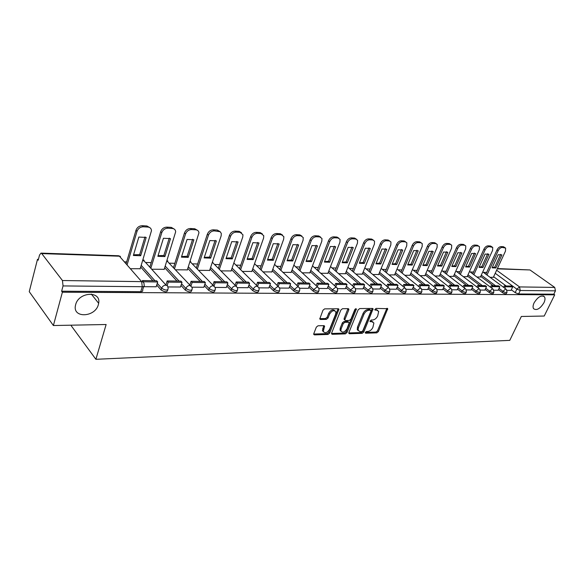 <?xml version="1.0" encoding="UTF-8"?>
<svg xmlns="http://www.w3.org/2000/svg" width="585" height="585" viewBox="0 0 585 585"><rect width="100%" height="100%" fill="white"/><g stroke="black" fill="none" stroke-linecap="round" stroke-linejoin="round"><path stroke-width="0.88" d="M365.332 332.382L365.713 333.216L376.82 332.858L378.363 331.615L387.731 308.69L376.016 308.419L374.861 309.889L376.74 310.16L378.685 311.41L377.669 315.966C376.462 318.372 374.795 319.71 372.652 319.995L371.197 320.017L370.042 321.472L371.928 321.728L373.888 322.986L372.879 327.432C371.687 329.816 370.02 331.154 367.877 331.454L366.429 331.505L365.332 332.382M98.375 304.558L98.653 303.308C101.373 290.657 78.726 291.71 75.648 304.646L75.472 305.385C72.357 318.532 95.311 317.428 98.375 304.558M543.933 302.781C545.132 300.215 545.315 298.226 544.467 296.829C541.374 294.811 537.922 296.807 534.105 302.818C532.935 305.341 532.759 307.3 533.564 308.683C536.642 310.767 540.094 308.8 543.933 302.781M318.021 325.786L316.346 327.11L313.794 333.64L313.714 334.357L314.452 334.891L328.01 334.445L329.655 333.143L338.942 309.238L338.247 308.748L324.653 308.873L322.971 310.196L319.761 318.957L320.492 319.483L326.35 319.373L328.01 318.057L329.567 314.123C331.958 310.503 334.064 309.765 335.892 311.922L335.688 314.043L329.626 329.275C327.198 332.894 325.092 333.611 323.293 331.424L324.595 326.152L323.871 325.648L318.021 325.786M554.704 294.818L544.218 316.032L521.337 316.47L509.776 340.368L95.889 359.3L106.126 324.507L53.389 325.531L62.383 292.207L554.704 294.818L553.812 294.182L555.457 290.84L520.27 290.489L516.847 289.151L495.21 273.29M348.894 332.536L348.814 333.304L349.479 333.75L362.188 333.333L363.76 332.068L373.106 308.851L372.491 308.449L359.76 308.558L358.144 309.845L348.894 332.536M345.377 333.881L332.251 334.306L331.549 333.823L331.629 333.077L340.85 310.021L342.496 308.712L348.163 308.661L348.835 309.121L348.762 309.94L344.989 319.278L344.916 320.068L345.589 320.529L349.296 320.456L350.912 319.169L354.839 309.494L356.433 308.902L346.978 332.594L345.377 333.881L344.506 333.077L331.527 333.487M53.389 325.531L29.25 291.674L37.498 259.301L38.427 259.33M486.683 272.434L483.371 272.339M473.558 272.054L470.179 271.952M460.059 271.659L456.592 271.557M446.158 271.25L442.618 271.147M431.84 270.833L428.22 270.731M417.098 270.402L413.383 270.292M401.895 269.956L398.092 269.846M386.224 269.502L382.319 269.385M370.049 269.027L366.042 268.91M353.362 268.537L349.245 268.42M336.119 268.032L331.892 267.908M318.313 267.513L313.955 267.389M299.9 266.979L295.41 266.848M280.851 266.416L276.23 266.285M261.137 265.846L256.369 265.707M240.72 265.246L235.799 265.1M219.558 264.625L214.476 264.478M197.62 263.989L192.363 263.835M174.849 263.323L169.416 263.162M151.208 262.628L145.592 262.468M126.645 261.912L124.576 261.853M71.465 325.18L71.282 325.838L95.889 359.3M62.383 292.207L61.63 291.206L63.048 285.926L62.449 280.529L41.762 253.597L40.994 253.122L39.509 255.089L38.193 260.223L37.498 259.301M553.812 294.182L518.61 293.97L515.188 292.632L511.334 289.787M506.157 285.97L493.623 276.72M497.396 268.566L529.988 269.956L554.734 287.418L555.457 290.84M493.857 290.204L498.201 290.248L499.809 286.723L492.292 286.613L491.619 288.054M476.943 277.034L480.453 276.968M480.307 290.072L484.906 290.094M463.364 276.705L467.166 276.647M466.355 289.933L471.239 289.955M449.382 276.376L453.492 276.317M451.978 289.787L457.17 289.809M434.984 276.025L439.415 275.981M437.149 289.641L442.669 289.663M420.147 275.674L424.922 275.63M421.858 289.487L427.715 289.517M404.842 275.301L409.983 275.264M406.078 289.326L412.293 289.363M389.062 274.928L394.582 274.892M389.778 289.166L396.381 289.202M372.769 274.533L378.7 274.504M372.945 288.997L379.943 289.034M355.943 274.131L362.312 274.109M355.548 288.822L362.971 288.858M338.561 273.714L345.391 273.7M337.552 288.639L345.421 288.683M320.602 273.283L327.907 273.275M318.927 288.456L327.271 288.5M302.021 272.837L309.845 272.837M299.652 288.266L308.492 288.31M282.789 272.376L291.169 272.383M279.681 288.061L289.041 288.112M262.877 271.901L271.842 271.915M258.972 287.857L268.895 287.908M242.241 271.403L251.835 271.433M237.495 287.644L248.011 287.696M220.852 270.892L231.112 270.928M215.229 287.418L226.344 287.476M198.659 270.358L209.627 270.409M192.107 287.184L203.851 287.25M175.624 269.809L187.346 269.868M168.063 286.95L180.487 287.008M151.698 269.232L164.217 269.305M143.639 286.701L156.195 286.76M130.579 268.727L140.195 268.72M167.771 289.889L167.632 290.328C167.076 292.368 164.897 292.251 161.087 289.97L156.721 285.063M152.86 280.72L140.7 267.045M191.851 290.087L191.69 290.57C191.149 292.507 189.028 292.368 185.343 290.153L180.999 285.429M176.984 281.078L164.699 267.755M215.009 290.27L214.834 290.796C214.3 292.632 212.245 292.478 208.677 290.328L204.34 285.78M200.194 281.422L187.807 268.42M237.313 290.452L237.115 291.016C236.581 292.756 234.585 292.58 231.126 290.496L226.819 286.102M222.549 281.758L210.073 269.056M258.789 290.621L258.577 291.22C258.051 292.873 256.113 292.683 252.757 290.657L248.464 286.416M244.084 282.08L231.543 269.663M279.498 290.789L279.264 291.418C278.745 292.99 276.859 292.785 273.605 290.818L269.334 286.701M264.851 282.387L252.252 270.248M299.476 290.95L299.227 291.615C298.708 293.092 296.873 292.88 293.714 290.964L289.465 286.979M284.895 282.679L272.244 270.796M318.759 291.096L318.489 291.791C317.977 293.202 316.185 292.968 313.114 291.111L308.895 287.242M304.244 282.972L291.557 271.33M337.384 291.242L337.099 291.966C336.587 293.297 334.839 293.063 331.856 291.25L327.666 287.491M322.935 283.25L310.226 271.842M355.38 291.389L355.08 292.134C354.576 293.392 352.872 293.143 349.969 291.389L345.801 287.725M341.004 283.513L328.273 272.332M372.784 291.52L372.462 292.295C371.965 293.487 370.305 293.231 367.475 291.52L363.336 287.959M358.481 283.776L345.742 272.807M389.617 291.652L389.288 292.442C388.791 293.575 387.168 293.312 384.411 291.652L380.301 288.171M375.394 284.025L362.649 273.261M405.917 291.776L405.573 292.588C405.083 293.663 403.496 293.392 400.805 291.769L396.725 288.383M391.767 284.266L379.029 273.7M421.697 291.9L421.339 292.727C420.856 293.743 419.306 293.465 416.688 291.893L412.63 288.58M407.628 284.507L394.904 274.124M436.995 292.017L436.622 292.858C436.147 293.824 434.626 293.538 432.074 292.01L428.037 288.771M423.006 284.734L410.29 274.533M451.825 292.134L451.437 292.99C450.969 293.904 449.477 293.611 446.984 292.12L442.984 288.961M437.916 284.953L425.222 274.928M466.201 292.244L465.814 293.114C465.338 293.984 463.89 293.685 461.448 292.229L457.477 289.136M452.38 285.166L439.708 275.308M480.161 292.354L479.759 293.231C479.291 294.058 477.865 293.758 475.481 292.332L471.539 289.304M466.413 285.378L453.777 275.681M493.703 292.456L493.294 293.341C492.833 294.123 491.437 293.824 489.104 292.434L485.192 289.473M480.051 285.582L467.444 276.04M506.866 292.558L506.442 293.451C505.988 294.196 504.621 293.889 502.332 292.537L498.449 289.633M493.287 285.78L480.716 276.383M507.012 290.336L511.063 290.357M490.135 277.348L493.367 277.283M61.63 291.206L140.758 291.681C142.484 291.608 143.098 291.074 142.608 290.08L143.705 286.482M372.872 321.889L371.051 320.946L371.928 321.728M370.071 320.96L371.051 320.946M377.647 310.313L375.855 309.385L376.74 310.16M374.883 309.392L375.855 309.385M365.318 332.412L375.95 332.075L377.493 330.832L386.89 308.324M348.792 332.938L361.318 332.543L362.89 331.278L372.265 308.449M361.727 331.644L362.832 330.759L370.97 311.096L370.583 310.218L369.033 310.24C366.853 310.503 365.15 311.863 363.936 314.313L358.378 327.827L358.13 330.342L360.177 331.695L361.727 331.644M370.707 310.233L369.698 309.443L370.583 310.218M358.291 330.722L357.26 329.552L357.508 327.03L363.051 313.523C364.265 311.081 365.969 309.721 368.148 309.458L369.698 309.443M344.528 319.71L344.119 318.481L347.987 308.661M355.468 308.756L346.115 331.79L346.978 332.594M341.113 328.887L340.901 330.934C342.664 332.975 344.704 332.236 347.037 328.726L349.245 322.679L348.58 322.233L344.872 322.313L343.249 323.607L341.113 328.887L340.251 328.083L340.039 330.13L341.011 331.227M348.77 322.247L347.702 321.428L348.58 322.233M340.251 328.083L342.379 322.803L344.002 321.509L347.702 321.428M344.506 333.077L346.115 331.79M323.425 331.797L322.43 330.598L323.754 325.648M334.876 310.759C332.88 309.063 330.817 309.918 328.69 313.311L329.567 314.123M319.732 318.657L325.472 318.554L327.139 317.238L328.69 313.311M313.692 334.05L327.154 333.625L328.792 332.324L338.093 308.748M485.872 274.197L497.023 249.883C498.127 247.813 499.48 246.716 501.074 246.599L503.458 246.738L504.95 247.601M492.241 267.542L494.764 267.148L500.665 254.343M503.583 287.315L504.226 285.941L505.389 286.796L512.701 286.899L511.049 290.379M505.389 286.796L504.745 288.178M504.226 285.941L511.539 286.05L512.701 286.899M486.998 275.023L498.171 250.694C499.276 248.625 500.628 247.528 502.222 247.404L505.623 248.069L505.484 251.089L493.301 277.429M495.89 267.967L501.923 254.899L498.142 254.716L492.102 267.835L495.89 267.967L494.764 267.148M472.731 273.875L483.912 249.173C485.023 247.075 486.398 245.963 488.044 245.839L490.493 245.985L491.992 246.855M479.173 267.082L481.799 266.694L487.707 253.707M490.457 287.184L491.122 285.743L498.647 285.853L499.809 286.723M491.122 285.743L492.292 286.613M473.857 274.716L485.06 249.992C486.179 247.894 487.554 246.782 489.192 246.658L492.724 247.367L492.585 250.402L480.38 277.114M482.932 267.52L488.972 254.263L485.082 254.073L479.035 267.389L482.932 267.52L481.799 266.694M459.21 273.546L470.42 248.442C471.539 246.307 472.943 245.181 474.625 245.056L477.148 245.203L478.662 246.088M465.733 266.606L468.468 266.219L474.384 253.049M476.95 287.045L477.638 285.546L478.801 286.431L486.544 286.533L484.892 290.116M478.801 286.431L478.113 287.93M477.638 285.546L485.382 285.655L486.544 286.533M460.336 274.402L471.568 249.276C472.687 247.141 474.091 246.007 475.78 245.89L478.303 246.029L479.444 246.651L479.32 249.685L467.101 276.8M469.594 267.06L475.649 253.605L471.649 253.415L465.594 266.928L469.594 267.06L468.468 266.219M445.295 273.217L456.527 247.682C457.653 245.517 459.079 244.376 460.812 244.252L463.415 244.406L464.929 245.305M451.891 266.124L454.742 265.736L460.658 252.376M463.035 286.906L463.744 285.341L464.907 286.233L472.885 286.343L471.232 289.977M464.907 286.233L464.197 287.805M463.744 285.341L471.722 285.458L472.885 286.343M446.413 274.08L457.682 248.53C458.801 246.365 460.234 245.217 461.967 245.093L464.563 245.247L465.777 245.919L465.653 248.954L453.426 276.471M455.876 266.592L461.931 252.932L457.806 252.735L451.752 266.446L455.876 266.592L454.742 265.736M430.955 272.873L442.216 246.907C443.35 244.705 444.805 243.55 446.582 243.426L449.258 243.579L450.786 244.486M437.638 265.619L440.607 265.239L446.53 251.682M448.702 286.767L449.426 285.122L450.596 286.036L458.815 286.153L457.156 289.838M450.596 286.036L449.865 287.681M449.426 285.122L457.645 285.246L458.815 286.153M432.081 273.751L443.364 247.762C444.498 245.561 445.953 244.398 447.737 244.274L450.413 244.428L451.7 245.166L451.583 248.201L439.35 276.135M441.741 266.102L447.803 252.237L443.554 252.033L437.492 265.956L441.741 266.102L440.607 265.239M416.191 272.53L427.467 246.102C428.6 243.872 430.085 242.695 431.92 242.57L434.677 242.731L436.205 243.652M422.955 265.1L426.055 264.72L431.964 250.965M433.924 286.628L434.677 284.902L435.84 285.831L444.315 285.948L442.655 289.692M435.84 285.831L435.086 287.549M434.677 284.902L443.145 285.034L444.315 285.948M417.31 273.414L428.615 246.972C429.756 244.742 431.24 243.557 433.075 243.433L435.832 243.594L437.2 244.398L437.09 247.426L424.849 275.784M427.182 265.605L433.244 251.528L428.863 251.309L422.809 265.451L427.182 265.605L426.055 264.72M400.966 272.171L412.264 245.276C413.398 243.009 414.911 241.817 416.805 241.693L419.65 241.854L421.171 242.782M407.818 264.566L411.05 264.193L416.959 250.226M418.677 286.482L419.452 284.683L420.622 285.619L429.361 285.743L427.708 289.546M420.622 285.619L419.84 287.425M419.452 284.683L428.198 284.807L429.361 285.743M402.085 273.078L413.412 246.161C414.553 243.886 416.067 242.695 417.953 242.57L420.798 242.731L422.26 243.609L422.143 246.629L409.917 275.425M412.176 265.085L418.238 250.789L413.727 250.563L407.665 264.932L412.176 265.085L411.05 264.193M385.266 271.813L396.572 244.428C397.72 242.124 399.262 240.903 401.208 240.786L404.147 240.954L405.69 241.897M392.213 264.018L395.584 263.645L401.478 249.466M402.948 286.343L403.752 284.449L404.915 285.4L413.939 285.524L412.279 289.392M404.915 285.4L404.111 287.301M403.752 284.449L412.776 284.581L413.939 285.524M386.385 272.727L397.72 245.32C398.868 243.016 400.411 241.795 402.356 241.671L405.295 241.839L406.846 242.804L406.729 245.802L394.517 275.06M396.71 264.552L402.758 250.029L398.107 249.802L392.052 264.391L396.71 264.552L395.584 263.645M369.069 271.44L380.382 243.543C381.53 241.203 383.109 239.967 385.113 239.843L388.147 240.025L389.756 240.998M376.104 263.447L379.621 263.082L385.508 248.683M386.714 286.204L387.548 284.208L388.703 285.173L398.019 285.305L396.367 289.231M388.703 285.173L387.877 287.169M387.548 284.208L396.857 284.347L398.019 285.305M370.188 272.376L381.53 244.45C382.678 242.11 384.257 240.874 386.261 240.749L389.296 240.925L390.948 241.978L390.831 244.954L378.627 274.672M380.747 264.003L386.795 249.247L381.983 249.005L375.943 263.835L380.747 264.003L379.621 263.082M352.353 271.067L363.665 242.636C364.821 240.252 366.429 239.002 368.499 238.877L371.629 239.06L373.31 240.069M359.483 262.855L363.153 262.504L369.025 247.879M369.939 286.065L370.802 283.959L371.965 284.939L381.581 285.078L379.928 289.063M371.965 284.939L371.102 287.052M370.802 283.959L380.418 284.098L381.581 285.078M353.464 272.018L364.806 243.557C365.961 241.174 367.57 239.923 369.64 239.791L372.769 239.974L374.539 241.137L374.415 244.069L362.239 274.285M364.279 263.433L370.305 248.435L365.34 248.194L359.322 263.265L364.279 263.433L363.153 262.504M335.088 270.694L346.4 241.7C347.548 239.28 349.194 238 351.329 237.876L354.561 238.066L356.323 239.111M342.313 262.248L346.152 261.904L351.995 247.038M352.609 285.926L353.501 283.703L354.656 284.698L364.601 284.836L362.956 288.895M354.656 284.698L353.764 286.928M353.501 283.703L363.446 283.849L364.601 284.836M336.192 271.652L347.534 242.636C348.689 240.208 350.335 238.936 352.47 238.804L355.702 238.994L357.589 240.274L357.457 243.163L345.318 273.875M347.271 262.848L353.281 247.594L348.148 247.345L342.145 262.672L347.271 262.848L346.152 261.904M317.245 270.307L328.543 240.727C329.706 238.263 331.381 236.969 333.589 236.845L336.931 237.042L338.773 238.117M324.573 261.619L328.58 261.283L334.401 246.183M334.686 285.787L335.614 283.433L336.763 284.449L347.044 284.595L345.406 288.719M336.763 284.449L335.834 286.811M335.614 283.433L345.896 283.586L347.044 284.595M318.342 271.286L329.677 241.678C330.839 239.214 332.521 237.912 334.722 237.788L338.064 237.978L340.075 239.397L339.936 242.227L327.841 273.458M329.691 262.248L335.68 246.731L330.386 246.475L324.397 262.065L329.691 262.248L328.58 261.283M298.796 269.919L310.079 239.726C311.242 237.217 312.96 235.901 315.235 235.777L318.693 235.974L320.631 237.1M306.226 260.969L310.423 260.639L316.214 245.29M316.149 285.663L317.107 283.162L318.247 284.193L328.887 284.339L327.256 288.537M318.247 284.193L317.289 286.694M317.107 283.162L327.739 283.315L328.887 284.339M299.893 270.913L311.205 240.691C312.368 238.183 314.086 236.859 316.368 236.735L319.827 236.932L321.969 238.505L321.816 241.254L309.779 273.027M311.527 261.619L317.487 245.839L312.01 245.568L306.05 261.429L311.527 261.619L310.423 260.639M279.718 269.524L290.972 238.687C292.134 236.135 293.897 234.797 296.244 234.673L299.827 234.877L301.86 236.055M287.25 260.296L291.637 259.981L297.392 244.369M296.953 285.531L297.948 282.877L299.089 283.93L310.101 284.083L308.47 288.354M299.089 283.93L298.087 286.591M297.948 282.877L308.96 283.038L310.101 284.083M280.8 270.533L292.09 239.667C293.26 237.108 295.015 235.77 297.37 235.645L300.953 235.85L303.242 237.59L303.074 240.252L291.096 272.573M292.734 260.969L298.672 244.918L292.99 244.64L287.074 260.778L292.734 260.969L291.637 259.981M259.967 269.129L271.191 237.612C272.354 235.009 274.153 233.649 276.581 233.525L280.288 233.744L282.438 234.973M267.608 259.594L272.2 259.294L277.912 243.418M277.063 285.414L278.102 282.584L279.235 283.652L290.65 283.813L289.027 288.156M279.235 283.652L278.204 286.453M278.102 282.584L289.509 282.752L290.65 283.813M261.042 270.153L272.296 238.607C273.466 236.004 275.264 234.643 277.7 234.512L281.407 234.724L283.857 236.662L283.674 239.214L271.769 272.113M273.29 260.303L279.184 243.96L273.305 243.667L267.425 260.098L273.29 260.303L272.2 259.294M239.506 268.734L250.687 236.494C251.857 233.846 253.7 232.464 256.215 232.34L260.054 232.559L262.314 233.854M247.258 258.877L252.069 258.585L257.736 242.431M256.457 285.305L257.539 282.277L258.658 283.367L270.489 283.528L268.881 287.952M258.658 283.367L257.627 286.248M257.539 282.277L269.363 282.453L270.489 283.528M240.574 269.773L251.791 237.51C252.961 234.863 254.804 233.473 257.32 233.342L261.166 233.569L263.776 235.718L263.579 238.139L251.762 271.63M253.151 259.608L259.001 242.965L252.91 242.665L247.075 259.396L253.151 259.608L252.069 258.585M218.307 268.332L229.437 235.338C230.6 232.647 232.486 231.236 235.097 231.112L239.075 231.338L241.466 232.698M226.176 258.124L231.214 257.846L236.823 241.408M235.082 285.202L236.208 281.963L237.32 283.067L249.59 283.242L247.996 287.747M237.32 283.067L236.274 286.058M236.208 281.963L248.471 282.138L249.59 283.242M219.368 269.4L230.527 236.369C231.697 233.671 233.583 232.26 236.186 232.128L240.179 232.362L242.958 234.761L242.753 237.02L231.038 271.133M232.289 258.892L238.088 241.941L231.77 241.627L225.993 258.672L232.289 258.892L231.214 257.846M196.326 267.937L207.382 234.139C208.552 231.397 210.49 229.956 213.189 229.832L217.32 230.073L219.85 231.506M204.311 257.341L209.591 257.086L215.141 240.355M212.896 285.114L214.073 281.634L215.17 282.76L227.909 282.935L226.329 287.527M215.17 282.76L214.117 285.868M214.073 281.634L226.805 281.816L227.909 282.935M197.372 269.02L208.465 235.185C209.635 232.435 211.565 231.002 214.271 230.87L220.172 231.711L221.305 233.466L221.152 235.865L209.554 270.621M210.651 258.146L216.392 240.874L209.839 240.552L204.121 257.919L210.651 258.146L209.591 257.086M173.511 267.542L184.494 232.896C185.664 230.095 187.646 228.633 190.439 228.508L194.732 228.757L197.416 230.278M181.621 256.537L187.163 256.288L192.64 239.258M189.854 285.041L191.083 281.29L192.165 282.438L205.393 282.621L203.836 287.301M192.165 282.438L191.098 285.692M191.083 281.29L204.304 281.487L205.393 282.621M174.542 268.647L185.555 233.963C186.725 231.155 188.714 229.693 191.507 229.569L195.807 229.81C197.642 230.007 198.695 231.002 198.958 232.786L187.273 270.087M188.209 257.371L193.876 239.77L187.076 239.433L181.423 257.137L188.209 257.371L187.163 256.288M149.826 267.155L160.714 231.602C161.877 228.75 163.91 227.258 166.813 227.134L171.273 227.389L174.118 229.006M158.052 255.696L163.873 255.469L169.27 238.117M165.906 284.983L167.186 280.932L168.253 282.109L182.008 282.299L180.465 287.067M168.253 282.109L167.171 285.531M167.186 280.932L180.933 281.136L182.008 282.299M150.835 268.281L161.76 232.691C162.93 229.825 164.963 228.333 167.866 228.208L172.334 228.464C174.359 228.691 175.471 229.795 175.675 231.777L164.144 269.531M164.904 256.566L170.491 238.621L163.427 238.27L157.855 256.325L164.904 256.566L163.873 255.469M126.133 263.638L135.991 230.256C137.146 227.346 139.237 225.825 142.25 225.7L146.893 225.971L149.921 227.697M133.563 254.819L139.676 254.614L144.978 236.932M157.694 281.963L156.634 280.778L142.338 280.566L143.383 281.758L157.694 281.963L156.173 286.825M143.383 281.758L143.259 282.175M127.128 264.778L137.014 231.36C138.177 228.442 140.268 226.921 143.288 226.797L147.932 227.06C150.162 227.331 151.339 228.559 151.464 230.739L140.122 268.954M140.685 255.733L146.191 237.43L138.842 237.064L133.365 255.484L140.685 255.733L139.676 254.614M365.252 332.799L365.713 333.216M374.831 309.772L375.292 310.174M370.012 321.348L370.473 321.757M62.449 280.529L141.629 281.634L119.413 256.201L41.762 253.597M515.188 292.632L516.847 289.151L519.538 286.921L554.734 287.418M496.636 270.219L519.538 286.921L520.27 290.489L518.61 293.97M529.988 269.956L497.257 268.859M161.087 289.97L161.635 288.244L157.263 283.345M154.952 280.756L141.212 265.356M185.343 290.153L185.898 288.456L181.54 283.747M179.105 281.114L165.219 266.095M208.677 290.328L209.233 288.668L204.896 284.127M202.344 281.458L188.333 266.789M231.126 290.496L231.689 288.866L227.375 284.486M224.72 281.787L210.607 267.462M252.757 290.657L253.327 289.056L249.027 284.822M246.285 282.109L232.084 268.098M273.605 290.818L274.175 289.246L269.904 285.136M267.074 282.416L252.793 268.705M293.714 290.964L294.292 289.421L290.036 285.443M287.125 282.716L272.793 269.283M313.114 291.111L313.699 289.597L309.472 285.729M306.489 283.001L292.112 269.846M331.856 291.25L332.441 289.765L328.243 286.006M325.194 283.279L310.781 270.38M349.969 291.389L350.554 289.926L346.378 286.27M343.271 283.549L328.828 270.899M367.475 291.52L368.06 290.08L363.914 286.518M360.755 283.805L346.298 271.389M384.411 291.652L385.003 290.233L380.886 286.76M377.676 284.061L363.212 271.871M400.805 291.769L401.398 290.379L397.31 286.994M394.056 284.303L379.592 272.332M416.688 291.893L417.273 290.518L413.215 287.213M409.924 284.537L395.467 272.778M432.074 292.01L432.659 290.657L428.629 287.425M425.302 284.763L410.86 273.202M446.984 292.12L447.576 290.789L443.569 287.63M440.212 284.99L425.785 273.619M461.448 292.229L462.04 290.92L458.062 287.827M454.677 285.202L440.278 274.021M475.481 292.332L476.073 291.045L472.124 288.025M468.717 285.414L454.34 274.409M489.104 292.434L489.696 291.169L485.777 288.208M482.34 285.612L468.007 274.782M502.332 292.537L502.924 291.286L499.034 288.383M495.583 285.809L481.279 275.147M507.034 292.2C506.581 292.946 505.213 292.639 502.924 291.286L505.667 289.027L506.398 289.407L507.034 292.2M493.886 292.076C493.426 292.858 492.029 292.551 489.696 291.169L492.482 288.873L493.265 289.29L493.886 292.076M480.351 291.944C479.883 292.763 478.457 292.463 476.073 291.045L478.918 288.719L479.744 289.166L480.351 291.944M466.406 291.805C465.938 292.675 464.483 292.376 462.04 290.92L464.936 288.559L465.814 289.048L466.406 291.805M452.029 291.666C451.561 292.58 450.07 292.288 447.576 290.789L450.53 288.39L451.459 288.924L452.029 291.666M437.214 291.52C436.739 292.478 435.218 292.193 432.659 290.657L435.671 288.222L436.659 288.807L437.214 291.52M421.931 291.359C421.449 292.376 419.898 292.098 417.273 290.518L420.352 288.047L421.397 288.683L421.931 291.359M406.166 291.198C405.676 292.273 404.089 291.995 401.398 290.379L404.535 287.864L405.654 288.566L406.166 291.198M389.881 291.03C389.383 292.164 387.76 291.893 385.003 290.233L388.206 287.681L389.391 288.442L389.881 291.03M373.055 290.862C372.557 292.047 370.89 291.791 368.06 290.08L371.336 287.484L372.601 288.325L373.055 290.862M355.665 290.679C355.161 291.93 353.457 291.681 350.554 289.926L353.896 287.286L355.241 288.215L355.665 290.679M337.684 290.482C337.172 291.813 335.432 291.571 332.441 289.765L335.863 287.081L337.289 288.098L337.684 290.482M319.074 290.284C318.562 291.688 316.77 291.454 313.699 289.597L317.194 286.869L318.715 287.995L319.074 290.284M299.805 290.08C299.293 291.557 297.451 291.337 294.292 289.421L297.867 286.643L299.491 287.893L299.805 290.08M279.842 289.86C279.323 291.418 277.436 291.213 274.175 289.246L277.846 286.416L279.564 287.791L279.842 289.86M259.148 289.626C258.621 291.279 256.683 291.089 253.327 289.056C254.124 287.293 255.374 286.336 257.078 286.175L258.914 287.703L259.148 289.626M237.678 289.392C237.152 291.133 235.155 290.957 231.689 288.866C232.486 287.067 233.773 286.094 235.543 285.933L237.488 287.623L237.678 289.392M215.397 289.144C214.856 290.972 212.801 290.818 209.233 288.668C210.03 286.833 211.346 285.838 213.181 285.677L215.243 287.542L215.397 289.144M192.246 288.88C191.704 290.818 189.584 290.672 185.898 288.456C186.688 286.591 188.041 285.575 189.942 285.407L192.129 287.476L192.246 288.88M168.18 288.61C167.624 290.65 165.445 290.526 161.635 288.244C162.425 286.336 163.807 285.305 165.789 285.136L167.646 285.963L168.18 288.61M354.21 287.315L330.51 266.555M336.17 287.111L312.507 265.831M317.509 286.891L293.86 265.115M298.174 286.672L274.562 264.398M278.146 286.438L254.563 263.696M257.371 286.197L233.839 262.987M235.828 285.948L212.34 262.27M213.452 285.692L190.03 261.561M166.864 260.837L190.213 285.421M142.791 260.12L145.526 262.394L166.052 285.144M140.758 291.681L142.279 286.716L63.048 285.926M144.122 285.129C144.612 286.123 143.998 286.65 142.279 286.716L141.629 281.634C143.252 281.765 144.064 282.606 144.071 284.164L144.122 285.129M119.413 256.201L118.587 255.755L40.994 253.122M386.765 308.785L387.658 309.545M377.493 330.832L378.363 331.615M375.95 332.075L376.82 332.858M372.148 308.917L373.033 309.699M362.89 331.278L363.76 332.068M361.318 332.543L362.188 333.333M348.784 333.106L349.479 333.75M368.148 309.458L369.033 310.24M363.051 313.523L363.936 314.313M357.508 327.03L358.378 327.827M331.519 333.618L332.251 334.306M347.878 309.143L348.762 309.94M344.119 318.481L344.989 319.278M355.534 308.719L356.382 309.48M344.002 321.509L344.872 322.313M342.379 322.803L343.249 323.607M323.644 326.086L324.514 326.905M322.642 328.616L323.512 329.443M327.139 317.238L328.01 318.057M325.472 318.554L326.35 319.373M319.732 318.767L320.492 319.483M337.984 309.231L338.869 310.035M328.792 332.324L329.655 333.143M327.154 333.625L328.01 334.445M313.684 334.145L314.452 334.891M498.171 250.694L497.023 249.883M502.222 247.404L501.074 246.599M504.606 247.543L503.458 246.738M485.06 249.992L483.912 249.173M489.192 246.658L488.044 245.839M491.641 246.797L490.493 245.985M471.568 249.276L470.42 248.442M475.78 245.89L474.625 245.056M478.303 246.029L477.148 245.203M457.682 248.53L456.527 247.682M461.967 245.093L460.812 244.252M464.563 245.247L463.415 244.406M443.364 247.762L442.216 246.907M447.737 244.274L446.582 243.426M450.413 244.428L449.258 243.579M428.615 246.972L427.467 246.102M433.075 243.433L431.92 242.57M435.832 243.594L434.677 242.731M413.412 246.161L412.264 245.276M417.953 242.57L416.805 241.693M420.798 242.731L419.65 241.854M397.72 245.32L396.572 244.428M402.356 241.671L401.208 240.786M405.295 241.839L404.147 240.954M381.53 244.45L380.382 243.543M386.261 240.749L385.113 239.843M389.296 240.925L388.147 240.025M364.806 243.557L363.665 242.636M369.64 239.791L368.499 238.877M372.769 239.974L371.629 239.06M347.534 242.636L346.4 241.7M352.47 238.804L351.329 237.876M355.702 238.994L354.561 238.066M329.677 241.678L328.543 240.727M334.722 237.788L333.589 236.845M338.064 237.978L336.931 237.042M311.205 240.691L310.079 239.726M316.368 236.735L315.235 235.777M319.827 236.932L318.693 235.974M292.09 239.667L290.972 238.687M297.37 235.645L296.244 234.673M300.953 235.85L299.827 234.877M272.296 238.607L271.191 237.612M277.7 234.512L276.581 233.525M281.407 234.724L280.288 233.744M251.791 237.51L250.687 236.494M257.32 233.342L256.215 232.34M261.166 233.569L260.054 232.559M230.527 236.369L229.437 235.338M236.186 232.128L235.097 231.112M240.179 232.362L239.075 231.338M208.465 235.185L207.382 234.139M214.271 230.87L213.189 229.832M218.402 231.112L217.32 230.073M185.555 233.963L184.494 232.896M191.507 229.569L190.439 228.508M195.807 229.81L194.732 228.757M161.76 232.691L160.714 231.602M167.866 228.208L166.813 227.134M172.334 228.464L171.273 227.389M137.014 231.36L135.991 230.256M143.288 226.797L142.25 225.7M147.932 227.06L146.893 225.971M91.34 294.087L98.653 303.308M543.268 295.959L544.467 296.829M482.771 271.893L505.93 289.063M469.506 271.455L492.76 288.91M455.861 270.994L479.195 288.756M441.807 270.526L465.221 288.595M427.335 270.036L450.823 288.427M412.418 269.531L435.971 288.259M397.039 268.998L420.659 288.083M381.186 268.457L404.849 287.9M364.821 267.886L388.52 287.71M347.921 267.294L371.65 287.52M212.801 262.402L212.384 262.146M190.776 261.736L190.096 261.349M167.932 261.034L166.959 260.544M144.21 260.318L142.908 259.725M120.473 256.427L118.587 255.755M387.314 308.339L387.731 308.69M372.66 308.463L373.106 308.851M357.26 329.552L358.13 330.342M348.338 308.675L348.835 309.121M344.038 319.271L344.916 320.068M340.039 330.13L340.901 330.934M324.075 325.662L324.595 326.152M322.43 330.598L323.293 331.424M338.423 308.763L338.942 309.238"/></g></svg>
